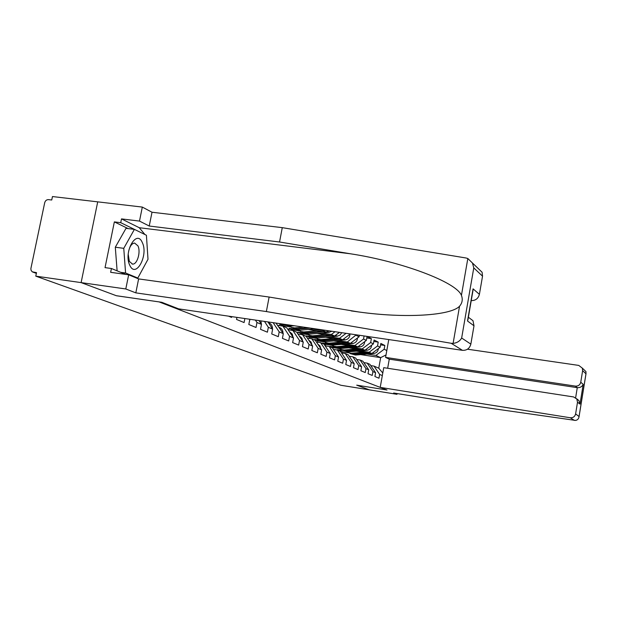 <?xml version="1.0" encoding="UTF-8"?>
<svg xmlns="http://www.w3.org/2000/svg" width="617" height="617" viewBox="0 0 617 617"><rect width="100%" height="100%" fill="white"/><g stroke="black" fill="none" stroke-linecap="round" stroke-linejoin="round"><path stroke-width="0.93" d="M478.198 268.503L482.101 272.244L482.533 276.169L473.771 267.901L472.468 263.027L467.825 258.508L466.005 257.991L282.27 227.65L152.013 212.24L142.319 207.081L52.46 196.553L51.735 200.008L48.481 199.623C46.584 199.615 45.326 200.648 44.702 202.723L30.873 268.611L31.058 270.315L32.215 271.804L36.519 272.645L35.778 276.146L340.923 385.27L369.328 389.851L356.765 385.162L387.013 390.021L380.219 387.376L570.239 417.755C573.093 417.925 574.882 416.637 575.615 413.899L577.504 402.253L576.818 398.998L573.617 396.947L383.743 367.663L380.219 387.376M128.128 228.591L114.353 221.896L105.037 267.631L111.422 268.503L110.644 272.321L128.66 274.804L125.799 288.972L81.112 282.609L97.717 201.852L81.112 282.609L116.436 295.751L159.209 301.921M159.201 301.944L385.263 389.342M337.754 340.569L347.332 341.995L356.248 334.815M356.156 335.324L359.079 336.774L359.349 335.27M345.466 344.132L354.875 345.535L363.544 338.995L364.092 335.957M363.544 338.995L366.359 340.391L367.076 336.458L371.372 338.64L366.799 337.969M352.893 347.564L362.148 348.952L370.67 342.535L371.372 338.64M370.67 342.535L373.385 343.877L374.079 340.013L378.221 342.119L373.817 341.471M360.058 350.872L369.159 352.238L377.535 345.944L378.221 342.119M377.535 345.944L380.157 347.24L380.836 343.445L384.838 345.474L380.589 344.849M366.968 354.065L375.93 355.415L384.167 349.23L384.838 345.474M384.167 349.23L386.805 350.541M382.324 375.568L379.648 374.434L374.002 366.112L370.778 365.611M249.075 319.151L249.792 319.452L248.821 324.511L256.024 327.48L256.973 322.498L261.477 324.403L260.536 329.347L267.408 332.185L268.333 327.303L272.637 329.131L271.727 333.959L278.29 336.674L279.185 331.9L283.303 333.643L282.416 338.371L288.694 340.962L289.566 336.296L293.507 337.962L292.643 342.589L298.659 345.073L299.507 340.507L303.279 342.103L302.438 346.631L308.199 349.014L309.032 344.533L312.642 346.068L311.824 350.502L317.354 352.785L318.164 348.404L321.634 349.87L320.832 354.22L326.138 356.41L326.925 352.114L330.257 353.526L329.478 357.791L334.576 359.896L335.347 355.677L338.548 357.035L337.784 361.215L342.69 363.243L343.445 359.109L346.523 360.413L345.775 364.516L350.495 366.459L351.235 362.403L354.197 363.66L353.472 367.686L358.014 369.56L358.732 365.58L361.593 366.791L360.876 370.748L365.256 372.552L365.958 368.642L368.711 369.807L368.017 373.694L372.236 375.429L372.93 371.588L375.583 372.714L374.905 376.532L378.977 378.213L379.648 374.434M236.936 317.377L236.542 319.444L244.093 322.56L244.864 318.534M228.568 316.159L231.576 317.4L231.722 316.614M256.973 322.498L255.399 320.076M261.477 324.403L259.001 320.601M268.333 327.303L264.477 321.403M272.637 329.131L267.909 321.904M275.984 323.084L283.303 333.643M279.185 331.9L273.13 322.668M289.566 336.296L282.856 326.1L277.866 325.367M282.856 326.1L286.836 327.851L293.507 337.962M299.507 340.507L292.905 330.511L288.131 329.81M292.905 330.511L296.723 332.185L303.279 342.103M309.032 344.533L302.538 334.738L297.957 334.059M302.538 334.738L306.194 336.35L312.642 346.068M318.164 348.404L311.778 338.795L307.389 338.139M311.778 338.795L315.287 340.337L321.634 349.87M290.029 326.786L283.488 325.822L279.848 324.226L286.095 325.136M312.78 329.038L322.892 330.519L323.532 330.033M308.292 329.463L326.239 332.093L322.892 330.519M326.925 352.114L320.639 342.69L316.428 342.057M320.639 342.69L324.018 344.17L330.257 353.526M279.848 324.226L279.586 325.622M283.488 325.822L283.396 326.339M326.239 332.093L328.074 330.697M299.06 330.774L292.551 329.81L289.049 328.275L295.188 329.177M321.434 333.033L331.36 334.491L335.023 331.715M317.115 333.435L334.576 336.003L331.36 334.491M335.347 355.677L329.162 346.43L325.12 345.821M329.162 346.43L332.401 347.849L338.548 357.035M289.049 328.275L288.741 329.902M292.551 329.81L292.427 330.442M334.576 336.003L339.396 332.355M307.76 334.615L301.266 333.65L297.895 332.17L303.942 333.057M329.748 336.874L339.497 338.317L346.083 333.327M325.599 337.252L342.597 339.774L339.497 338.317M343.445 359.109L337.352 350.024L333.465 349.438M337.352 350.024L340.476 351.397L346.523 360.413M297.895 332.17L297.633 333.573M301.266 333.65L301.104 334.53M342.597 339.774L350.294 333.944M316.128 338.309L309.665 337.345L306.418 335.918L312.364 336.797M333.758 340.931L350.317 343.391L347.332 341.995M351.235 362.403L345.242 353.487L341.494 352.916M345.242 353.487L348.243 354.806L354.197 363.66M306.418 335.918L306.31 336.512M309.665 337.345L309.456 338.448M350.317 343.391L359.079 336.774M324.203 341.872L317.755 340.908L314.624 339.527L320.47 340.399M341.617 344.471L357.752 346.885L354.875 345.535M358.732 365.58L352.831 356.819L349.23 356.271M352.831 356.819L355.724 358.084L361.593 366.791M314.624 339.527L314.539 340.006M317.755 340.908L317.508 342.219M357.752 346.885L366.359 340.391M331.985 345.304L325.552 344.34L322.537 343.013L328.298 343.877M349.183 347.888L364.925 350.248L362.148 348.952M365.958 368.642L360.143 360.027L356.672 359.495M360.143 360.027L362.935 361.253L368.711 369.807M322.537 343.013L322.452 343.484M325.552 344.34L325.282 345.844M364.925 350.248L373.385 343.877M339.489 348.62L333.087 347.656L330.172 346.368L335.833 347.224M356.479 351.181L371.835 353.495L369.159 352.238M372.93 371.588L367.2 363.128L363.853 362.611M367.2 363.128L369.892 364.308L375.583 372.714M330.172 346.368L330.087 346.831M333.087 347.656L332.91 348.605M371.835 353.495L380.157 347.24M342.481 353.071L342.697 351.883L337.538 349.615L343.129 350.464M342.697 351.883L348.212 352.723M360.652 354.605L380.658 357.636L375.93 355.415M374.002 366.112L378.769 368.202L380.658 357.636L386.018 354.952M337.538 349.615L337.46 350.07M382.787 372.992L378.769 368.202M469.167 317.832L473 320.717L473.995 325.799L470.848 344.124C469.653 348.458 466.861 350.525 462.465 350.333L178.637 308.862L161.785 302.291L116.32 295.705L81.112 282.609L35.778 276.146M385.201 389.72L356.719 385.155L369.328 389.851L396.993 394.309L397.124 393.569M374.11 370.532L372.182 367.686M378.383 348.582C378.074 351.358 376.586 352.986 373.925 353.464L355.492 355.053L350.24 353.61M368.565 353.001L353.765 354.281L350.433 353.703M367.346 352.816L351.644 353.988L346.746 351.829M363.405 352.222L351.474 353.256L348.127 352.685M375.93 350.417L373.131 352.523M129.809 265.349C135.833 278.953 148.658 255.261 142.342 242.628C136.627 228.514 123.169 252.453 129.809 265.349M128.213 254.327L129.331 261.392L132.532 264.091C137.213 264.724 141 251.852 137.93 245.851L134.591 243.052C131.807 243.399 129.801 246.198 128.575 251.451M117.114 270.848L115.302 247.224L126.015 228.329L134.398 229.37L146.414 235.254L148.003 259.271L137.815 278.051L125.583 272.999L123.762 248.327L134.398 229.37L120.731 222.683L121.503 218.896L139.496 221.087L142.319 207.081M135.879 277.789L137.815 278.051M120.708 272.328L125.583 272.999M115.302 247.224L123.762 248.327M583.721 369.467L585.973 371.619L585.965 373.794L582.633 370.647L582.325 368.125L578.746 365.411L467.501 349.207M575.615 413.899L579.078 416.544C578.738 418.789 577.558 420.084 575.538 420.424L474.45 406.009L393.669 393.014L396.993 394.309M580.751 382.232L583.196 384.352C582.093 386.712 580.119 387.815 577.273 387.661L575.383 386.111C578.229 386.257 580.026 384.962 580.751 382.232L582.633 370.647M575.383 386.111L385.579 357.405L388.764 339.566M575.638 397.764L577.273 387.661L389.273 359.163L387.653 368.272M389.273 359.163L385.579 357.405M576.594 398.69L578.9 400.572L580.003 404.089L577.504 402.253M462.465 350.333L451.197 343.283L453.109 343.391C457.058 342.913 459.912 341.116 461.655 338.008L470.848 344.124M128.66 274.804L138.617 278.915L269.12 297.039L358.662 311.955C405.415 318.557 451.012 315.549 459.549 306.217C462.31 302.993 462.935 299.384 461.431 295.381C456.426 282.062 401.143 261.477 350.402 253.78L279.555 242.003L149.237 226.03L139.496 221.087M269.12 297.039L266.367 311.554L135.817 292.867L125.799 288.972M451.197 343.283L266.367 311.554M138.617 278.915L135.817 292.867M482.533 276.169L479.401 294.34C478.26 298.559 475.537 300.649 471.234 300.61M114.353 221.896L120.731 222.683M152.013 212.24L149.237 226.03M282.27 227.65L279.555 242.003M121.503 218.896L139.265 227.712L144.902 234.514M146.792 240.992L147.44 250.757M144.956 264.886L138.817 276.208M111.422 268.503L125.76 274.403M472.769 291.694L473.069 288.841L479.401 294.34M473.995 325.799L467.516 321.01L468.072 318.912M367.323 367.747L365.241 364.662M360.289 364.855L358.045 361.531M352.986 361.855L350.587 358.292M345.404 358.739L342.844 354.929M337.53 355.508L334.807 351.435M371.658 345.181C371.388 348.057 369.876 349.746 367.123 350.255L348.397 351.883L343.021 350.41M361.709 349.77L346.607 351.088L343.222 350.502M360.444 349.577L344.44 350.788L335.548 347.086M356.364 348.967L344.24 350.024L340.839 349.446M369.205 347.024L366.159 349.315M354.605 346.415L339.196 347.78L335.756 347.186M353.294 346.222L336.982 347.471L327.789 343.646M349.06 345.589L336.735 346.677L333.28 346.091M362.225 343.515L358.947 345.99M364.693 341.656C364.462 344.633 362.927 346.392 360.081 346.931L339.427 348.559M347.248 342.936L331.506 344.348L328.005 343.746M345.882 342.736L329.239 344.024L323.902 341.633M341.494 342.08L328.954 343.206L325.437 342.605M354.983 339.867L351.459 342.528M357.467 337.993C357.282 341.085 355.716 342.913 352.77 343.476L331.776 345.158M349.962 334.198C349.824 337.399 348.235 339.296 345.188 339.898L325.521 341.671L323.84 341.625L319.745 340.067M339.605 339.327L323.524 340.785L319.968 340.183M338.193 339.119L321.21 340.453L315.711 337.977M333.627 338.44L320.879 339.605L317.308 338.995M347.464 336.088L343.692 338.941M341.803 332.702L340.013 335.1L337.314 336.188L317.308 338.008L315.603 337.962L311.384 336.358M331.676 335.579L315.233 337.083L311.624 336.473M330.211 335.363L312.873 336.751L307.204 334.175M325.467 334.661L312.487 335.856L308.855 335.239M337.599 333.712L337.121 334.075M339.543 332.37L335.633 335.208M329.339 352.145L326.447 347.818M331.846 331.244L329.139 332.324L308.785 334.206L307.05 334.159L302.7 332.501M323.439 331.684L306.626 333.242L302.955 332.625M321.912 331.46L304.204 332.895L298.358 330.226M316.976 330.735L303.765 331.961L300.07 331.344M328.9 330.82L327.249 331.329M320.817 348.651L319.953 345.898L317.84 344.085M315.194 328.815L299.916 330.249L298.15 330.203L293.677 328.491M310.127 328.074L297.672 329.247L293.931 328.614M294.394 325.776L288.887 326.084L284.275 324.318M308.539 327.843L295.188 328.884L289.149 326.115M303.417 327.095L294.695 327.92L290.939 327.288M311.947 345.019L311.107 342.127L308.916 340.222M289.149 325.012L284.553 324.449M287.507 324.766L284.19 324.287M302.7 341.232L301.883 338.201L299.623 336.203M293.06 337.283L292.265 334.106L289.928 332.008M282.987 333.165C283.026 330.573 281.969 328.722 279.817 327.627L279.162 327.342L279.817 327.627M272.467 328.869C272.575 326.146 271.503 324.21 269.251 323.053L268.426 322.691L269.251 323.053M261.461 324.38L260.875 320.879M249.384 321.596L249.985 319.282M33.256 272.182L36.372 273.316M353.225 354.035L351.474 353.256M373.925 353.464L372.668 352.87M355.492 355.053L353.765 354.281M579.101 416.213L585.965 373.794M583.196 384.352L580.003 404.089M574.466 420.401L570.239 417.755M453.109 343.391L459.549 306.217M461.431 295.381L467.825 258.508M473.771 267.901L461.655 338.008M467.516 321.01L473.069 288.841M139.265 227.712L350.402 253.78M346.044 350.834L344.24 350.024M367.123 350.255L365.765 349.615M348.397 351.883L346.607 351.088M338.61 347.518L336.735 346.677M360.081 346.931L358.616 346.237M341.047 348.605L339.196 347.78M330.897 344.078L328.954 343.206M352.77 343.476L351.189 342.736M333.427 345.204L331.506 344.348M322.899 340.507L320.879 339.605M345.188 339.898L343.484 339.095M325.521 341.671L323.524 340.785M314.585 336.797L312.487 335.856M337.314 336.188L335.486 335.316M317.308 338.008L315.233 337.083M305.947 332.941L303.765 331.961M329.139 332.324L327.164 331.391M308.785 334.206L306.626 333.242M296.97 328.93L294.695 327.92M299.916 330.249L297.672 329.247M290.684 326.131L288.355 325.082M36.364 273.37L32.77 272.066M132.077 264.03L132.532 264.091M576.818 398.998L578.9 400.572M582.325 368.125L585.973 371.619M579.078 416.544L586.042 373.524M351.204 310.914L358.662 311.955M473 320.717L468.365 317.231M467.879 320.069L473.038 290.16M472.468 263.027L482.101 272.244"/></g></svg>
